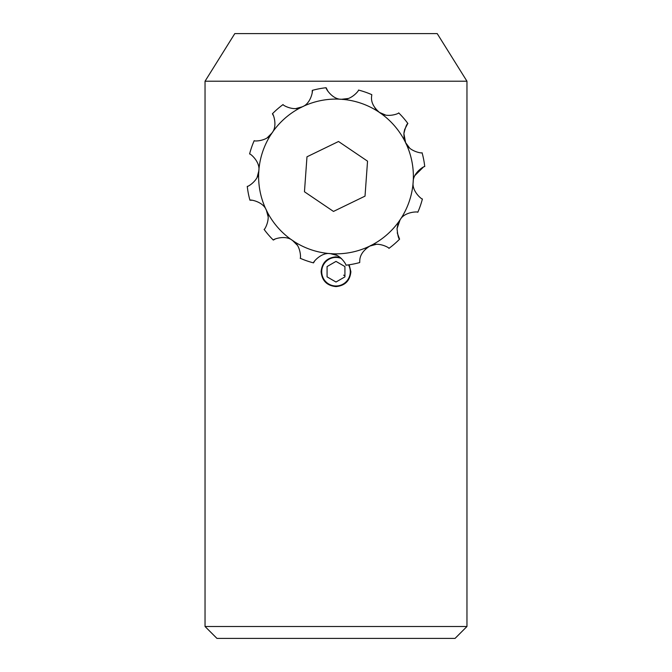 <?xml version="1.0" encoding="UTF-8"?>
<svg xmlns="http://www.w3.org/2000/svg" width="672" height="672" viewBox="0 0 672 672"><rect width="100%" height="100%" fill="white"/><g stroke="black" fill="none" stroke-linecap="round" stroke-linejoin="round"><path stroke-width="1.01" d="M349.171 264.785L350.885 271.706C349.994 280.753 345.03 285.718 336 286.591C326.962 285.709 321.997 280.753 321.115 271.706C321.997 262.676 326.953 257.712 336 256.83L340.217 257.435M205.036 81.22L234.797 33.6L437.203 33.6L466.964 81.22L466.964 626.497L205.036 626.497L205.036 81.22L466.964 81.22M205.036 626.497L216.947 638.4L455.053 638.4L466.964 626.497M376.211 244.348L369.785 246.086C377.798 241.088 389.726 247.943 388.937 248.371A89.292 89.292 0 0 0 399.588 239.156C398.546 238.778 397.698 235.259 397.043 228.606L400.067 219.87C404.502 211.554 418.236 211.495 417.799 212.276A89.292 89.292 0 0 0 422.411 198.962C422.31 199.87 411.524 191.318 413.188 182.02C412.86 172.603 424.738 165.682 424.746 166.58A89.292 89.292 0 0 0 422.083 152.746C422.453 153.577 408.828 151.57 405.619 142.682L409.643 148.067M359.764 260.87L359.722 262.55L359.764 260.87C359.848 255.276 363.182 250.354 369.785 246.086L365.576 248.934M397.958 224.104L397.043 228.606M423.284 167.194L414.96 175.451M407.492 124.051L404.687 129.436M404.662 129.503L403.981 132.569M404.183 138.432L405.619 142.682L403.88 133.602C405.476 127.126 406.82 123.766 407.904 123.53A89.292 89.292 0 0 0 398.689 112.879C399.42 113.417 386.627 118.49 379.403 112.4L385.577 115.055M358.495 90.056A89.292 89.292 0 0 1 371.809 94.668A89.292 89.292 0 0 0 358.495 90.056A89.292 89.292 0 0 1 371.809 94.668L371.608 96.331L371.809 94.668A89.292 89.292 0 0 0 358.495 90.056C359.402 90.149 350.851 100.943 341.552 99.28C332.136 99.599 325.214 87.73 326.113 87.721A89.292 89.292 0 0 0 312.278 90.384C313.102 90.023 311.111 103.631 302.215 106.84C294.202 111.846 282.274 104.992 283.063 104.555A89.292 89.292 0 0 0 272.412 113.778C272.95 113.056 278.032 125.832 271.933 133.064C267.49 141.406 253.739 141.431 254.201 140.658A89.292 89.292 0 0 0 249.589 153.972C249.69 153.073 260.476 161.608 258.812 170.915C259.14 180.356 247.237 187.253 247.254 186.354A89.292 89.292 0 0 0 249.917 200.189C249.556 199.366 263.164 201.356 266.381 210.252C271.379 218.266 264.524 230.194 264.096 229.404A89.292 89.292 0 0 0 273.311 240.055C272.588 239.518 285.365 234.436 292.597 240.534C300.938 244.969 300.964 258.728 300.191 258.266A89.292 89.292 0 0 0 313.505 262.878C312.606 262.777 321.14 251.983 330.448 253.655C339.889 253.327 346.786 265.23 345.887 265.205A89.292 89.292 0 0 0 359.722 262.55A89.292 89.292 0 0 1 345.887 265.205M295.789 108.578L302.215 106.84A77.389 77.389 0 0 0 330.448 253.655A77.389 77.389 0 0 0 379.403 112.4C373.489 107.234 370.885 101.884 371.608 96.331M273.328 115.483L272.412 113.778A89.292 89.292 0 0 1 283.063 104.555M267.229 137.785L271.933 133.064M257.107 177.349L258.812 170.915M251.849 200.256L249.917 200.189A89.292 89.292 0 0 1 247.254 186.354M268.12 216.678L266.381 210.252M275.016 239.14L273.311 240.055A89.292 89.292 0 0 1 264.096 229.404M297.318 245.23L292.597 240.534M314.521 261.24L313.505 262.878A89.292 89.292 0 0 1 300.191 258.266M336.882 255.36L330.448 253.655M397.236 232.831L399.588 239.156A89.292 89.292 0 0 1 388.937 248.371M424.746 166.58A89.292 89.292 0 0 0 422.083 152.746A89.292 89.292 0 0 1 424.746 166.58A89.292 89.292 0 0 0 422.083 152.746M403.88 133.602L404.149 138.247M407.904 123.53A89.292 89.292 0 0 0 398.689 112.879A89.292 89.292 0 0 1 407.904 123.53A89.292 89.292 0 0 0 398.689 112.879M372.994 104.622L375.606 108.931M375.892 109.267L379.403 112.4A77.389 77.389 0 0 0 341.552 99.28L348.23 98.49M338.52 141.498L306.978 156.803L304.458 191.772L333.48 211.428L365.022 196.132L367.542 161.162L338.52 141.498M312.211 92.316L312.278 90.384A89.292 89.292 0 0 1 326.113 87.721L327.953 91.333M343.585 275.159L344.929 275.772M341.443 258.502A14.288 14.288 0 0 0 321.712 271.706A14.288 14.288 0 0 0 336 285.995A14.288 14.288 0 0 0 348.541 264.869M336 261.4L327.071 266.557L327.071 276.864L336 282.022L344.929 276.864L344.929 266.557L336 261.4M341.552 99.28A77.389 77.389 0 0 0 302.215 106.84M254.201 140.658A89.292 89.292 0 0 0 249.589 153.972M417.799 212.276A89.292 89.292 0 0 0 422.411 198.962M326.113 87.721A89.292 89.292 0 0 0 312.278 90.384"/></g></svg>
